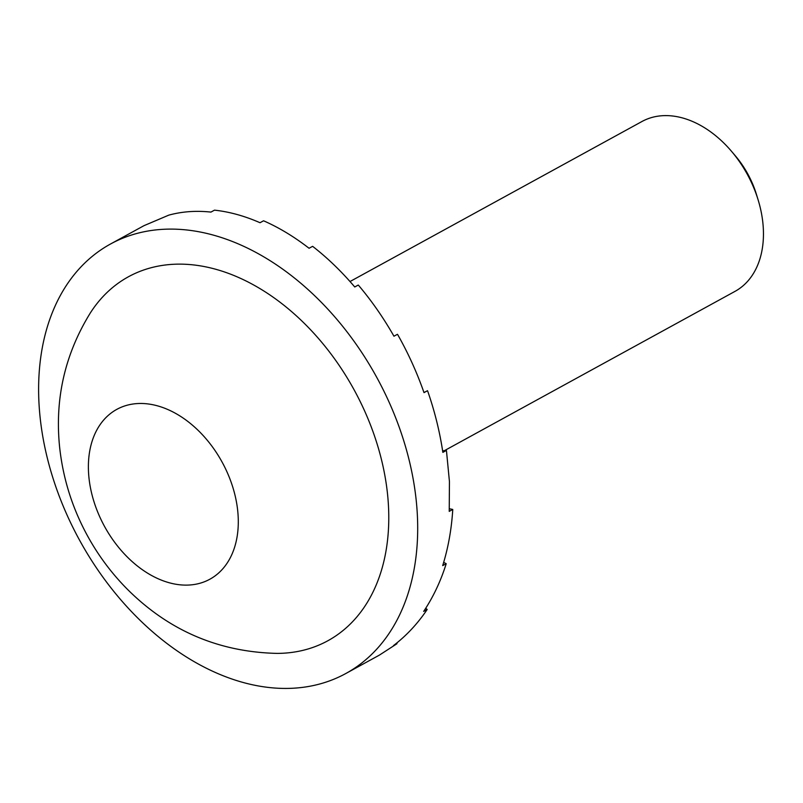 <?xml version="1.0" encoding="UTF-8"?>
<svg xmlns="http://www.w3.org/2000/svg" width="803" height="803" viewBox="0 0 803 803"><rect width="100%" height="100%" fill="white"/><g stroke="black" fill="none" stroke-linecap="round" stroke-linejoin="round"><path stroke-width="1.2" d="M88.992 478.066A96.842 67.01 61.3 0 1 153.795 404.933A96.842 67.01 61.3 0 1 237.688 510.527A96.842 67.01 61.3 0 1 172.886 583.661A96.842 67.01 61.3 0 1 88.992 478.066M90.368 312.889A207.515 143.586 61.3 0 1 261.025 289.251A207.515 143.586 61.3 0 1 387.478 493.554A207.515 143.586 61.3 0 1 277.015 653.391C218.657 652.046 168.72 630.606 127.195 589.081C111.818 573.533 98.799 556.178 88.149 537.006C72.682 509.102 63.196 479.371 59.693 447.823C54.574 399.262 64.802 354.284 90.368 312.889M350.018 281.532L641.948 121.514A96.842 67.01 61.3 0 1 731.523 151.325A96.842 67.01 61.3 0 1 758.102 199.806A96.842 67.01 61.3 0 1 762.85 222.662A96.842 67.01 61.3 0 1 735.046 291.348L444.41 450.664M731.523 151.325L735.287 155.752A76.917 53.219 61.3 0 1 756.396 194.256L758.102 199.806M40.15 417.721A244.865 169.433 61.3 0 1 110.453 244.042A244.865 169.433 61.3 0 1 299.609 282.234A244.865 169.433 61.3 0 1 416.155 499.817A244.865 169.433 61.3 0 1 345.852 673.496A244.865 169.433 61.3 0 1 156.695 635.303A244.865 169.433 61.3 0 1 40.15 417.721M110.453 244.042L143.988 225.663L168.7 215.174A244.865 169.433 61.3 0 1 169.162 215.033C182.291 211.5 196.213 210.516 210.948 212.092L214.451 210.175A244.865 169.433 61.3 0 1 214.963 210.205C229.708 211.851 244.734 216.027 260.021 222.722L263.525 220.805A244.865 169.433 61.3 0 1 264.046 220.996C279.334 227.771 294.34 236.865 309.065 248.268L312.568 246.35A244.865 169.433 61.3 0 1 313.08 246.692C327.785 258.164 341.676 271.595 354.745 286.982L358.248 285.055A244.865 169.433 61.3 0 1 358.71 285.527C371.749 300.964 383.493 317.858 393.952 336.216L397.455 334.299A244.865 169.433 61.3 0 1 397.826 334.861C408.235 353.25 416.958 372.512 424.004 392.627L427.507 390.71A244.865 169.433 61.3 0 1 427.768 391.332C434.754 411.467 439.783 431.813 442.854 452.37L446.368 450.453A244.865 169.433 61.3 0 1 446.498 451.085L449.439 481.569L449.228 511.37L452.731 509.453A244.865 169.433 61.3 0 1 452.731 510.056C451.477 529.669 448.134 548.188 442.684 565.613L446.187 563.686A244.865 169.433 61.3 0 1 446.046 564.228C440.546 581.603 433.078 597.322 423.673 611.394L427.176 609.467A244.865 169.433 61.3 0 1 426.905 609.899C417.44 623.901 406.298 635.795 393.48 645.592L396.983 643.665A244.865 169.433 61.3 0 1 396.612 643.956L379.387 655.118L345.852 673.496M423.974 392.526L427.507 390.71M442.634 450.864L446.368 450.453M449.379 508.741L452.731 509.453M443.668 562.381L446.187 563.686M425.731 608.242L427.176 609.467M396.572 643.163L396.983 643.665"/></g></svg>

